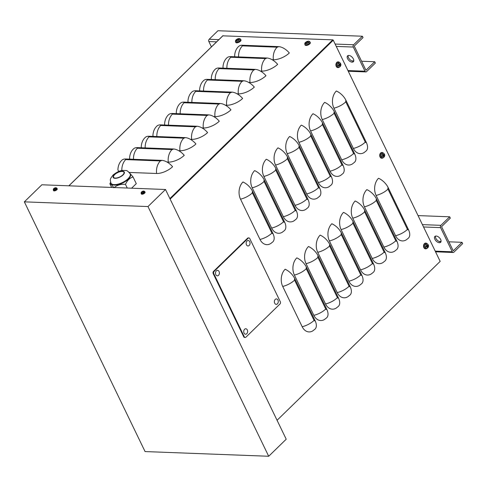 <?xml version="1.0" encoding="UTF-8"?>
<svg xmlns="http://www.w3.org/2000/svg" width="487" height="487" viewBox="0 0 487 487"><rect width="100%" height="100%" fill="white"/><g stroke="black" fill="none" stroke-linecap="round" stroke-linejoin="round"><path stroke-width="0.73" d="M222.863 35.837L332.798 39.843L333.254 40.19L440.175 261.379L277.073 420.293M234.941 56.784A12.327 5.193 154.2 0 1 234.661 55.621C235.008 49.875 237.851 47.172 238.612 46.484A12.327 6.946 -134.3 0 1 242.343 45.248L278.461 46.618A12.327 6.946 -134.3 0 1 289.321 52.961A12.327 5.193 154.2 0 1 273.359 59.743L272.111 59.694M223.265 68.156A12.327 5.193 154.2 0 1 222.985 66.999C223.332 61.246 226.175 58.543 226.936 57.856A12.327 6.946 -134.3 0 1 230.674 56.62L266.785 57.996A12.327 6.946 -134.3 0 1 277.645 64.339A12.327 5.193 154.2 0 1 261.683 71.114L260.435 71.072M211.595 79.533A12.327 5.193 154.2 0 1 211.315 78.37C211.662 72.624 214.499 69.921 215.26 69.233A12.327 6.946 -134.3 0 1 218.998 67.997L255.109 69.367A12.327 6.946 -134.3 0 1 265.975 75.71A12.327 5.193 154.2 0 1 250.008 82.492L248.76 82.443M199.92 90.905A12.327 5.193 154.2 0 1 199.64 89.748C199.987 83.995 202.829 81.292 203.584 80.605A12.327 6.946 -134.3 0 1 207.322 79.369L243.433 80.745A12.327 6.946 -134.3 0 1 254.299 87.088A12.327 5.193 154.2 0 1 238.338 93.863L237.084 93.821M188.244 102.282A12.327 5.193 154.2 0 1 187.964 101.119C188.311 95.373 191.154 92.664 191.915 91.982A12.327 6.946 -134.3 0 1 195.646 90.74L231.763 92.116A12.327 6.946 -134.3 0 1 242.623 98.459A12.327 5.193 154.2 0 1 226.662 105.241L225.414 105.192M176.568 113.654A12.327 5.193 154.2 0 1 176.288 112.497C176.635 106.744 179.478 104.041 180.239 103.354A12.327 6.946 -134.3 0 1 183.976 102.118L220.087 103.494A12.327 6.946 -134.3 0 1 230.948 109.837A12.327 5.193 154.2 0 1 214.986 116.612L213.738 116.563M164.898 125.031A12.327 5.193 154.2 0 1 164.618 123.868C164.965 118.122 167.802 115.413 168.563 114.731A12.327 6.946 -134.3 0 1 172.301 113.489L208.412 114.865A12.327 6.946 -134.3 0 1 219.278 121.208A12.327 5.193 154.2 0 1 203.31 127.99L202.062 127.941M153.222 136.403A12.327 5.193 154.2 0 1 152.942 135.246C153.289 129.493 156.132 126.79 156.887 126.103A12.327 6.946 -134.3 0 1 160.625 124.867L196.736 126.236A12.327 6.946 -134.3 0 1 207.602 132.58A12.327 5.193 154.2 0 1 191.641 139.361L190.393 139.312M141.547 147.774A12.327 5.193 154.2 0 1 141.267 146.617C141.614 140.871 144.456 138.162 145.217 137.48A12.327 6.946 -134.3 0 1 148.955 136.238L185.066 137.614A12.327 6.946 -134.3 0 1 195.926 143.957A12.327 5.193 154.2 0 1 179.965 150.739L178.717 150.69M129.871 159.152A12.327 5.193 154.2 0 1 129.591 157.989C129.944 152.242 132.781 149.539 133.541 148.852A12.327 6.946 -134.3 0 1 137.279 147.616L173.39 148.985A12.327 6.946 -134.3 0 1 184.25 155.329A12.327 5.193 154.2 0 1 168.289 162.11L167.041 162.061M118.998 171.375A12.327 5.193 154.2 0 1 117.921 169.366C118.268 163.62 121.105 160.911 121.866 160.229A12.327 6.946 -134.3 0 1 125.603 158.987L161.714 160.363A12.327 6.946 -134.3 0 1 172.581 166.706A12.327 5.193 154.2 0 1 156.613 173.488L129.238 172.441M240.523 199.165A12.327 8.766 -87.8 0 1 242.952 181.986A12.327 6.946 45.7 0 1 252.613 191.415L272.897 233.37A12.327 6.946 45.7 0 1 272.836 241.875L270.729 243.537A12.327 8.766 -87.8 0 1 259.991 239.44L240.523 199.165A12.327 5.193 154.2 0 0 252.412 192.846A1.029 0.731 -87.8 0 1 252.613 191.415M252.199 187.793A12.327 8.766 -87.8 0 1 254.628 170.614A12.327 6.946 45.7 0 1 264.289 180.038L284.572 221.999A12.327 6.946 45.7 0 1 284.505 230.497L282.405 232.165A12.327 8.766 -87.8 0 1 271.667 228.068L252.199 187.793A12.327 5.193 154.2 0 0 264.082 181.474A1.029 0.731 -87.8 0 1 264.289 180.038M263.869 176.416A12.327 8.766 -87.8 0 1 266.298 159.237A12.327 6.946 45.7 0 1 275.959 168.666L296.242 210.621A12.327 6.946 45.7 0 1 296.181 219.126L294.081 220.788A12.327 8.766 -87.8 0 1 283.343 216.691L263.869 176.416A12.327 5.193 154.2 0 0 275.758 170.097A1.029 0.731 -87.8 0 1 275.959 168.666M275.545 165.044A12.327 8.766 -87.8 0 1 277.974 147.865A12.327 6.946 45.7 0 1 287.634 157.289L307.918 199.25A12.327 6.946 45.7 0 1 307.857 207.748L305.757 209.416A12.327 8.766 -87.8 0 1 295.019 205.319L275.545 165.044A12.327 5.193 154.2 0 0 287.433 158.725A1.029 0.731 -87.8 0 1 287.634 157.289M287.22 153.667A12.327 8.766 -87.8 0 1 289.649 136.488A12.327 6.946 45.7 0 1 299.31 145.917L319.594 187.872A12.327 6.946 45.7 0 1 319.533 196.377L317.427 198.039A12.327 8.766 -87.8 0 1 306.688 193.948L287.22 153.667A12.327 5.193 154.2 0 0 299.109 147.348A1.029 0.731 -87.8 0 1 299.31 145.917M298.896 142.295A12.327 8.766 -87.8 0 1 301.325 125.116A12.327 6.946 45.7 0 1 310.986 134.54L331.27 176.501A12.327 6.946 45.7 0 1 331.203 184.999L329.102 186.667A12.327 8.766 -87.8 0 1 318.364 182.57L298.896 142.295A12.327 5.193 154.2 0 0 310.779 135.976A1.029 0.731 -87.8 0 1 310.986 134.54M310.566 130.918A12.327 8.766 -87.8 0 1 312.995 113.739A12.327 6.946 45.7 0 1 322.656 123.168L342.939 165.123A12.327 6.946 45.7 0 1 342.878 173.628L340.778 175.29A12.327 8.766 -87.8 0 1 330.04 171.199L310.566 130.918A12.327 5.193 154.2 0 0 322.455 124.599A1.029 0.731 -87.8 0 1 322.656 123.168M322.242 119.546A12.327 8.766 -87.8 0 1 324.671 102.367A12.327 6.946 45.7 0 1 334.332 111.791L354.615 153.752A12.327 6.946 45.7 0 1 354.554 162.256L352.454 163.918A12.327 8.766 -87.8 0 1 341.71 159.821L322.242 119.546A12.327 5.193 154.2 0 0 334.131 113.228A1.029 0.731 -87.8 0 1 334.332 111.791M333.918 108.169A12.327 8.766 -87.8 0 1 336.347 90.996A12.327 6.946 45.7 0 1 346.007 100.419L366.291 142.374A12.327 6.946 45.7 0 1 366.23 150.879L364.124 152.547A12.327 8.766 -87.8 0 1 353.385 148.45L333.918 108.169A12.327 5.193 154.2 0 0 345.8 101.856A1.029 0.731 -87.8 0 1 346.007 100.419M282.71 286.429A12.327 8.766 -87.8 0 1 285.138 269.25A12.327 6.946 45.7 0 1 294.799 278.68L315.083 320.635A12.327 6.946 45.7 0 1 315.022 329.139L312.916 330.807A12.327 8.766 -87.8 0 1 302.177 326.71L282.71 286.429A12.327 5.193 154.2 0 0 294.598 280.116A1.029 0.731 -87.8 0 1 294.799 278.68M294.385 275.058A12.327 8.766 -87.8 0 1 296.814 257.879A12.327 6.946 45.7 0 1 306.475 267.308L326.759 309.263A12.327 6.946 45.7 0 1 326.692 317.767L324.592 319.429A12.327 8.766 -87.8 0 1 313.853 315.332L294.385 275.058A12.327 5.193 154.2 0 0 306.268 268.739A1.029 0.731 -87.8 0 1 306.475 267.308M306.055 263.68A12.327 8.766 -87.8 0 1 308.484 246.507A12.327 6.946 45.7 0 1 318.145 255.931L338.428 297.892A12.327 6.946 45.7 0 1 338.368 306.39L336.267 308.058A12.327 8.766 -87.8 0 1 325.529 303.961L306.055 263.68A12.327 5.193 154.2 0 0 317.944 257.367A1.029 0.731 -87.8 0 1 318.145 255.931M317.731 252.309A12.327 8.766 -87.8 0 1 320.16 235.13A12.327 6.946 45.7 0 1 329.821 244.559L350.104 286.514A12.327 6.946 45.7 0 1 350.043 295.019L347.943 296.68A12.327 8.766 -87.8 0 1 337.205 292.584L317.731 252.309A12.327 5.193 154.2 0 0 329.62 245.99A1.029 0.731 -87.8 0 1 329.821 244.559M329.407 240.937A12.327 8.766 -87.8 0 1 331.836 223.758A12.327 6.946 45.7 0 1 341.497 233.182L361.78 275.143A12.327 6.946 45.7 0 1 361.719 283.641L359.613 285.309A12.327 8.766 -87.8 0 1 348.875 281.212L329.407 240.937A12.327 5.193 154.2 0 0 341.29 234.618A1.029 0.731 -87.8 0 1 341.497 233.182M341.083 229.56A12.327 8.766 -87.8 0 1 343.512 212.381A12.327 6.946 45.7 0 1 353.172 221.81L373.45 263.765A12.327 6.946 45.7 0 1 373.389 272.27L371.289 273.931A12.327 8.766 -87.8 0 1 360.55 269.835L341.083 229.56A12.327 5.193 154.2 0 0 352.965 223.241A1.029 0.731 -87.8 0 1 353.172 221.81M352.752 218.188A12.327 8.766 -87.8 0 1 355.181 201.009A12.327 6.946 45.7 0 1 364.842 210.433L385.126 252.394A12.327 6.946 45.7 0 1 385.065 260.892L382.965 262.56A12.327 8.766 -87.8 0 1 372.226 258.463L352.752 218.188A12.327 5.193 154.2 0 0 364.641 211.869A1.029 0.731 -87.8 0 1 364.842 210.433M364.428 206.811A12.327 8.766 -87.8 0 1 366.857 189.632A12.327 6.946 45.7 0 1 376.518 199.061L396.802 241.016A12.327 6.946 45.7 0 1 396.741 249.521L394.64 251.182A12.327 8.766 -87.8 0 1 383.896 247.086L364.428 206.811A12.327 5.193 154.2 0 0 376.317 200.492A1.029 0.731 -87.8 0 1 376.518 199.061M378.533 178.26A12.327 6.946 45.7 0 1 388.194 187.684L408.477 229.645A12.327 6.946 45.7 0 1 408.416 238.143L406.31 239.811A12.327 8.766 -87.8 0 1 395.572 235.714L376.104 195.439A12.327 8.766 -87.8 0 1 378.533 178.26M248.875 237.924L248.297 237.9A1.644 1.169 92.2 0 0 247.585 238.198L213.537 271.375A1.644 1.169 92.2 0 0 213.215 273.664L243.719 336.767A1.644 1.169 92.2 0 0 244.626 337.461L245.205 337.479A1.644 1.169 92.2 0 0 245.917 337.181L279.964 304.004A1.644 1.169 92.2 0 0 280.287 301.715L249.788 238.618A1.644 1.169 92.2 0 0 248.875 237.924A1.644 1.169 92.2 0 0 248.163 238.222L214.116 271.399A1.644 1.169 92.2 0 0 213.793 273.688L244.291 336.785A1.644 1.169 92.2 0 0 245.205 337.479M335.117 44.055L353.623 44.755A1.644 1.169 -87.8 0 0 353.3 47.05L364.982 71.212A1.644 1.169 92.2 0 0 365.889 71.912A1.644 1.169 92.2 0 0 366.601 71.607L375.355 63.079L374.71 61.733L365.95 70.268L354.268 46.101L363.028 37.572L362.377 36.227L217.939 30.736L209.185 39.264L218.882 39.636M353.623 44.755L362.377 36.227M211.437 46.886L208.862 41.553A1.644 1.169 -87.8 0 1 209.185 39.264M351.724 60.863L353.751 60.936M361.585 61.234L374.71 61.733M348.217 55.512A4.109 2.313 -134.3 0 0 349.788 59.469A4.109 2.313 -134.3 0 0 353.702 61.143M348.85 55.445A4.109 2.313 45.7 0 1 352.832 58.02A4.109 2.313 45.7 0 1 353.343 61.746A4.109 2.313 45.7 0 1 348.814 60.418A4.109 2.313 45.7 0 1 347.602 55.859A4.109 2.313 45.7 0 1 348.85 55.445M422.412 224.629L440.912 225.329A1.644 1.169 -87.8 0 0 440.589 227.624L452.271 251.785A1.644 1.169 92.2 0 0 453.184 252.485A1.644 1.169 92.2 0 0 453.896 252.181L462.65 243.652L461.999 242.307L453.245 250.842L441.563 226.674L450.317 218.146L449.671 216.8L418.047 215.601M440.912 225.329L449.671 216.8M439.012 241.436L441.045 241.515M448.88 241.808L461.999 242.307M435.512 236.085A4.109 2.313 -134.3 0 0 437.076 240.042A4.109 2.313 -134.3 0 0 440.991 241.716M436.145 236.018A4.109 2.313 45.7 0 1 440.12 238.593A4.109 2.313 45.7 0 1 440.632 242.319A4.109 2.313 45.7 0 1 436.108 240.992A4.109 2.313 45.7 0 1 434.897 236.432A4.109 2.313 45.7 0 1 436.145 236.018M24.35 201.849L147.987 206.549L165.501 189.492L286.216 439.207L268.702 456.264L145.065 451.565L24.35 201.849L41.864 184.786L165.501 189.492M147.987 206.549L268.702 456.264M131.606 188.201L136.281 183.648L133.061 176.982L129.865 173.269M127.247 188.037L125.476 184.372C127.259 180.367 129.792 177.907 133.061 176.982M111.651 187.44L109.879 183.776C110.47 183.569 111.809 184.896 113.885 187.769C117.008 185.097 120.873 183.964 125.476 184.372M110.61 182.321L109.879 183.776M122.797 174.918A5.753 2.423 -25.8 0 0 123.935 172.258A5.753 2.423 -25.8 0 0 120.058 171.71A5.753 2.423 -25.8 0 0 114.707 174.608A5.753 2.423 -25.8 0 0 113.574 177.268A5.753 2.423 -25.8 0 0 117.446 177.816A5.753 2.423 -25.8 0 0 122.797 174.918M114.439 185.084A10.684 4.499 154.2 0 1 111.146 183.575L110.92 183.106A10.684 4.499 -25.8 0 0 118.116 184.123A10.684 4.499 -25.8 0 0 128.051 178.741A10.684 4.499 -25.8 0 0 130.157 173.804L130.388 174.273A10.684 4.499 154.2 0 1 128.276 179.204A10.684 4.499 154.2 0 1 114.439 185.084M427.945 245.381A1.601 1.138 92.2 0 0 427.696 244.864A4.931 1.905 148.3 0 1 427.233 245.527L427.032 245.478A4.931 3.178 -134.3 0 0 426.46 244.559A1.601 1.138 92.2 0 0 426.082 244.931A4.931 2.35 45.7 0 1 426.697 245.801L426.661 246.081A4.931 1.613 153.4 0 1 425.839 246.672A1.601 1.138 92.2 0 0 426.088 247.195L426.088 247.195A4.931 2.514 -24.9 0 0 426.886 246.544L427.081 246.592A4.931 2.563 51.7 0 1 427.324 247.493A1.601 1.138 92.2 0 0 427.702 247.128A4.931 2.959 -140.6 0 0 427.416 246.264L427.458 245.984A4.931 2.228 -19.7 0 0 427.945 245.381L427.184 245.558M427.166 246.842L427.702 247.128M425.748 244.115A2.332 1.656 -87.8 0 1 428.323 245.807A2.332 1.656 -87.8 0 1 425.93 248.139A2.332 1.656 -87.8 0 1 425.748 244.115M427.233 245.527L426.496 245.491M426.168 246.452L427.081 246.592M426.046 248.851L425.541 248.851A2.879 2.045 -87.8 0 1 423.532 245.898A2.879 2.045 -87.8 0 1 425.76 243.11L426.259 243.153A2.855 2.027 92.2 0 0 424.956 243.67A2.855 2.027 92.2 0 0 424.134 246.872A2.855 2.027 92.2 0 0 426.046 248.851C429.254 247.627 429.388 244.626 426.259 243.153M426.971 246.769L426.533 245.862L427.142 245.564M425.955 246.422L426.265 246.501M384.14 154.756A1.601 1.138 92.2 0 0 383.89 154.239A4.931 1.905 148.3 0 1 383.421 154.903L383.226 154.854A4.931 3.178 -134.3 0 0 382.654 153.941A1.601 1.138 92.2 0 0 382.277 154.306A4.931 2.35 45.7 0 1 382.892 155.176L382.849 155.463A4.931 1.613 153.4 0 1 382.027 156.053A1.601 1.138 92.2 0 0 382.283 156.571L382.283 156.571A4.931 2.514 -24.9 0 0 383.074 155.919L383.275 155.968A4.931 2.563 51.7 0 1 383.512 156.869A1.601 1.138 92.2 0 0 383.89 156.504A4.931 2.959 -140.6 0 0 383.61 155.645L383.646 155.365A4.931 2.228 -19.7 0 0 384.14 154.756L383.379 154.939M383.354 156.224L383.89 156.504M381.936 153.49A2.332 1.656 -87.8 0 1 384.517 155.183A2.332 1.656 -87.8 0 1 382.125 157.514A2.332 1.656 -87.8 0 1 381.936 153.49M383.421 154.903L382.691 154.866M382.356 155.828L383.275 155.968M382.234 158.226L381.735 158.232A2.879 2.045 -87.8 0 1 379.726 155.28A2.879 2.045 -87.8 0 1 381.948 152.486L382.453 152.528A2.855 2.027 92.2 0 0 381.144 153.046A2.855 2.027 92.2 0 0 380.329 156.248A2.855 2.027 92.2 0 0 382.234 158.226C385.448 157.003 385.576 154.002 382.453 152.528M383.166 156.15L382.66 155.676L383.336 154.945M382.149 155.803L382.459 155.877M340.328 64.138A1.601 1.138 92.2 0 0 340.078 63.62A4.931 1.905 148.3 0 1 339.616 64.278L339.415 64.229A4.931 3.178 -134.3 0 0 338.842 63.316A1.601 1.138 92.2 0 0 338.465 63.681A4.931 2.35 45.7 0 1 339.08 64.558L339.043 64.838A4.931 1.613 153.4 0 1 338.222 65.428A1.601 1.138 92.2 0 0 338.471 65.946L338.471 65.946A4.931 2.514 -24.9 0 0 339.269 65.301L339.463 65.343A4.931 2.563 51.7 0 1 339.707 66.25A1.601 1.138 92.2 0 0 340.084 65.879A4.931 2.959 -140.6 0 0 339.798 65.021L339.841 64.741A4.931 2.228 -19.7 0 0 340.328 64.138L339.567 64.314M339.549 65.599L340.084 65.879M338.13 62.872A2.332 1.656 -87.8 0 1 340.705 64.564A2.332 1.656 -87.8 0 1 338.313 66.889A2.332 1.656 -87.8 0 1 338.13 62.872M339.616 64.278L338.879 64.247M338.55 65.203L339.463 65.343M338.428 67.602L337.923 67.608A2.879 2.045 -87.8 0 1 335.914 64.655A2.879 2.045 -87.8 0 1 338.142 61.861L338.642 61.904A2.855 2.027 92.2 0 0 337.339 62.421A2.855 2.027 92.2 0 0 336.517 65.623A2.855 2.027 92.2 0 0 338.428 67.602C341.637 66.384 341.771 63.377 338.642 61.904M339.354 65.526L338.915 64.613L339.524 64.321L338.964 64.369M338.337 65.179L338.648 65.252M306.061 42.065A1.601 0.676 -25.8 0 0 305.684 42.43A4.931 2.764 38.7 0 1 306.378 42.247L306.402 42.363A4.931 3.811 88.7 0 0 305.824 43.185A1.601 0.676 -25.8 0 0 306.274 43.203A4.931 3.159 -84.9 0 1 306.798 42.381L307.06 42.272A4.931 2.398 42.5 0 1 307.894 42.515A1.601 0.676 -25.8 0 0 308.271 42.144L308.271 42.144A4.931 3.123 -130.6 0 0 307.388 41.943L307.37 41.821A4.931 3.446 -79.7 0 1 308.131 41.389A1.601 0.676 -25.8 0 0 307.681 41.371A4.931 3.525 83.9 0 0 306.974 41.809L306.713 41.919A4.931 2.764 -127.2 0 0 306.061 42.065L306.293 42.253M305.72 43.891A2.332 0.98 154.2 0 1 305.678 42.296C304.929 42.765 304.655 43.483 304.856 44.451A2.855 1.199 -25.8 0 0 305.745 44.871A2.855 1.199 -25.8 0 0 308.788 43.83A2.855 1.199 -25.8 0 0 309.994 41.973C309.355 41.212 308.624 40.981 307.79 41.273L307.79 41.273A2.332 0.98 154.2 0 1 308.971 42.357A2.332 0.98 154.2 0 1 305.72 43.891M306.378 42.247L306.579 42.686M307.571 42.399L307.37 41.821M309.994 41.973L310.298 42.546A2.879 1.211 154.2 0 1 308.241 44.907A2.879 1.211 154.2 0 1 305.118 45.047L304.856 44.451M236.731 39.423A1.601 0.676 -25.8 0 0 236.359 39.794A4.931 2.764 38.7 0 1 237.047 39.605L237.072 39.727A4.931 3.811 88.7 0 0 236.493 40.549A1.601 0.676 -25.8 0 0 236.944 40.567A4.931 3.159 -84.9 0 1 237.467 39.745L237.729 39.636A4.931 2.398 42.5 0 1 238.563 39.873A1.601 0.676 -25.8 0 0 238.94 39.508L238.94 39.508A4.931 3.123 -130.6 0 0 238.064 39.307L238.04 39.185A4.931 3.446 -79.7 0 1 238.8 38.753A1.601 0.676 -25.8 0 0 238.356 38.735A4.931 3.525 83.9 0 0 237.644 39.173L237.382 39.283A4.931 2.764 -127.2 0 0 236.731 39.423L236.962 39.617M236.396 41.255A2.332 0.98 154.2 0 1 236.347 39.654C235.605 40.129 235.331 40.847 235.525 41.815A2.855 1.199 -25.8 0 0 236.414 42.235A2.855 1.199 -25.8 0 0 239.458 41.194A2.855 1.199 -25.8 0 0 240.663 39.331C240.03 38.576 239.294 38.345 238.46 38.637L238.46 38.637A2.332 0.98 154.2 0 1 239.641 39.721A2.332 0.98 154.2 0 1 236.396 41.255M237.047 39.605L237.248 40.05M238.246 39.764L238.04 39.185M240.663 39.331L240.968 39.91A2.879 1.211 154.2 0 1 238.916 42.266A2.879 1.211 154.2 0 1 235.787 42.412L235.525 41.815M54.124 188.353A1.09 0.457 -25.8 0 0 53.935 188.536A3.287 1.68 41.4 0 1 54.374 188.445L54.386 188.53A3.287 2.411 85.3 0 0 54.039 189.09A1.09 0.457 -25.8 0 0 54.264 189.096A3.287 2.24 -81.4 0 1 54.654 188.542L54.848 188.463A3.287 1.771 39.9 0 1 55.445 188.597A1.09 0.457 -25.8 0 0 55.634 188.408L55.634 188.408A3.287 1.918 -128.2 0 0 55.074 188.244L55.055 188.152A3.287 2.167 -83.4 0 1 55.536 187.86A1.09 0.457 -25.8 0 0 55.305 187.848A3.287 2.484 87.1 0 0 54.788 188.14L54.599 188.226A3.287 2.009 -129.5 0 0 54.124 188.353L54.252 188.457M53.887 189.711A1.717 0.724 154.2 0 1 53.655 188.713L53.284 190.027A2.033 0.852 -25.8 0 0 53.911 190.326A2.033 0.852 -25.8 0 0 56.078 189.583A2.033 0.852 -25.8 0 0 56.936 188.262L55.67 187.738A1.717 0.724 154.2 0 1 56.2 188.67A1.717 0.724 154.2 0 1 53.887 189.711M55.183 188.524L55.055 188.152M56.936 188.262L57.235 188.828A2.058 0.864 154.2 0 1 55.768 190.514A2.058 0.864 154.2 0 1 53.54 190.618L53.284 190.027M141.942 191.695A1.09 0.457 -25.8 0 0 141.754 191.878A3.287 1.68 41.4 0 1 142.186 191.781L142.204 191.872A3.287 2.411 85.3 0 0 141.851 192.432A1.09 0.457 -25.8 0 0 142.082 192.438A3.287 2.24 -81.4 0 1 142.472 191.884L142.661 191.799A3.287 1.771 39.9 0 1 143.263 191.933A1.09 0.457 -25.8 0 0 143.452 191.75L143.452 191.75A3.287 1.918 -128.2 0 0 142.886 191.58L142.874 191.494A3.287 2.167 -83.4 0 1 143.348 191.196A1.09 0.457 -25.8 0 0 143.123 191.19A3.287 2.484 87.1 0 0 142.606 191.482L142.411 191.561A3.287 2.009 -129.5 0 0 141.942 191.695L142.07 191.793M141.705 193.047A1.717 0.724 154.2 0 1 141.474 192.055L141.096 193.369A2.033 0.852 -25.8 0 0 141.729 193.668A2.033 0.852 -25.8 0 0 143.896 192.925A2.033 0.852 -25.8 0 0 144.755 191.604L143.488 191.081A1.717 0.724 154.2 0 1 144.018 192.012A1.717 0.724 154.2 0 1 141.705 193.047M142.995 191.86L142.874 191.494M144.755 191.604L145.053 192.164A2.058 0.864 154.2 0 1 143.586 193.85A2.058 0.864 154.2 0 1 141.352 193.954L141.096 193.369M244.054 333.071A2.733 1.942 -87.8 0 1 244.571 329.285A2.733 1.942 -87.8 0 1 247.256 329.851A3.458 3.458 0 0 1 247.128 333.248A2.733 1.942 -87.8 0 1 244.054 333.071M215.82 274.668A2.733 1.942 -87.8 0 1 216.338 270.888A2.733 1.942 -87.8 0 1 219.022 271.454A3.458 3.458 0 0 1 218.894 274.851A2.733 1.942 -87.8 0 1 215.82 274.668M274.698 303.212A2.733 1.942 -87.8 0 1 275.216 299.432A2.733 1.942 -87.8 0 1 277.9 299.998A3.458 3.458 0 0 1 277.773 303.395A2.733 1.942 -87.8 0 1 274.698 303.212M246.465 244.815A2.733 1.942 -87.8 0 1 246.982 241.028A2.733 1.942 -87.8 0 1 249.667 241.595A3.458 3.458 0 0 1 249.539 244.991A2.733 1.942 -87.8 0 1 246.465 244.815M223.028 35.667L68.923 185.815M333.254 40.19L170.146 199.104M332.798 39.843L169.89 198.568M121.823 170.584A12.327 8.766 -87.8 0 1 125.719 159.608L160.381 160.929A12.327 8.766 92.2 0 0 156.613 173.488M160.381 160.929A1.029 0.432 -25.8 0 0 161.714 160.363M125.719 159.608A1.029 0.432 154.2 0 1 125.603 158.987M133.499 159.292A12.327 8.766 -87.8 0 1 137.395 148.237L172.057 149.552A12.327 8.766 92.2 0 0 168.289 162.11M172.057 149.552A1.029 0.432 -25.8 0 0 173.39 148.985M137.395 148.237A1.029 0.432 154.2 0 1 137.279 147.616M145.175 147.914A12.327 8.766 -87.8 0 1 149.065 136.859L183.733 138.18A12.327 8.766 92.2 0 0 179.965 150.739M183.733 138.18A1.029 0.432 -25.8 0 0 185.066 137.614M149.065 136.859A1.029 0.432 154.2 0 1 148.955 136.238M156.851 136.543A12.327 8.766 -87.8 0 1 160.74 125.488L195.403 126.803A12.327 8.766 92.2 0 0 191.641 139.361M195.403 126.803A1.029 0.432 -25.8 0 0 196.736 126.236M160.74 125.488A1.029 0.432 154.2 0 1 160.625 124.867M168.526 125.165A12.327 8.766 -87.8 0 1 172.416 114.11L207.078 115.431A12.327 8.766 92.2 0 0 203.31 127.99M207.078 115.431A1.029 0.432 -25.8 0 0 208.412 114.865M172.416 114.11A1.029 0.432 154.2 0 1 172.301 113.489M180.196 113.794A12.327 8.766 -87.8 0 1 184.092 102.739L218.754 104.054A12.327 8.766 92.2 0 0 214.986 116.612M218.754 104.054A1.029 0.432 -25.8 0 0 220.087 103.494M184.092 102.739A1.029 0.432 154.2 0 1 183.976 102.118M191.872 102.416A12.327 8.766 -87.8 0 1 195.762 91.361L230.43 92.682A12.327 8.766 92.2 0 0 226.662 105.241M230.43 92.682A1.029 0.432 -25.8 0 0 231.763 92.116M195.762 91.361A1.029 0.432 154.2 0 1 195.646 90.74M203.548 91.045A12.327 8.766 -87.8 0 1 207.438 79.99L242.1 81.311A12.327 8.766 92.2 0 0 238.338 93.863M242.1 81.311A1.029 0.432 -25.8 0 0 243.433 80.745M207.438 79.99A1.029 0.432 154.2 0 1 207.322 79.369M215.224 79.667A12.327 8.766 -87.8 0 1 219.113 68.618L253.776 69.933A12.327 8.766 92.2 0 0 250.008 82.492M253.776 69.933A1.029 0.432 -25.8 0 0 255.109 69.367M219.113 68.618A1.029 0.432 154.2 0 1 218.998 67.997M226.893 68.296A12.327 8.766 -87.8 0 1 230.783 57.241L265.452 58.562A12.327 8.766 92.2 0 0 261.683 71.114M265.452 58.562A1.029 0.432 -25.8 0 0 266.785 57.996M230.783 57.241A1.029 0.432 154.2 0 1 230.674 56.62M238.569 56.918A12.327 8.766 -87.8 0 1 242.459 45.869L277.127 47.184A12.327 8.766 92.2 0 0 273.359 59.743M277.127 47.184A1.029 0.432 -25.8 0 0 278.461 46.618M242.459 45.869A1.029 0.432 154.2 0 1 242.343 45.248M259.991 239.44A12.327 5.193 -25.8 0 0 271.88 233.127A1.029 0.731 92.2 0 0 272.897 233.37M271.88 233.127L252.412 192.846M271.667 228.068A12.327 5.193 -25.8 0 0 283.556 221.749A1.029 0.731 92.2 0 0 284.572 221.999M283.556 221.749L264.082 181.474M283.343 216.691A12.327 5.193 -25.8 0 0 295.225 210.378A1.029 0.731 92.2 0 0 296.242 210.621M295.225 210.378L275.758 170.097M295.019 205.319A12.327 5.193 -25.8 0 0 306.901 199A1.029 0.731 92.2 0 0 307.918 199.25M306.901 199L287.433 158.725M306.688 193.948A12.327 5.193 -25.8 0 0 318.577 187.629A1.029 0.731 92.2 0 0 319.594 187.872M318.577 187.629L299.109 147.348M318.364 182.57A12.327 5.193 -25.8 0 0 330.253 176.251A1.029 0.731 92.2 0 0 331.27 176.501M330.253 176.251L310.779 135.976M330.04 171.199A12.327 5.193 -25.8 0 0 341.923 164.88A1.029 0.731 92.2 0 0 342.939 165.123M341.923 164.88L322.455 124.599M341.71 159.821A12.327 5.193 -25.8 0 0 353.599 153.502A1.029 0.731 92.2 0 0 354.615 153.752M353.599 153.502L334.131 113.228M353.385 148.45A12.327 5.193 -25.8 0 0 365.274 142.131A1.029 0.731 92.2 0 0 366.291 142.374M365.274 142.131L345.8 101.856M302.177 326.71A12.327 5.193 -25.8 0 0 314.066 320.391A1.029 0.731 92.2 0 0 315.083 320.635M314.066 320.391L294.598 280.116M313.853 315.332A12.327 5.193 -25.8 0 0 325.742 309.014A1.029 0.731 92.2 0 0 326.759 309.263M325.742 309.014L306.268 268.739M325.529 303.961A12.327 5.193 -25.8 0 0 337.412 297.642A1.029 0.731 92.2 0 0 338.428 297.892M337.412 297.642L317.944 257.367M337.205 292.584A12.327 5.193 -25.8 0 0 349.088 286.265A1.029 0.731 92.2 0 0 350.104 286.514M349.088 286.265L329.62 245.99M348.875 281.212A12.327 5.193 -25.8 0 0 360.764 274.893A1.029 0.731 92.2 0 0 361.78 275.143M360.764 274.893L341.29 234.618M360.55 269.835A12.327 5.193 -25.8 0 0 372.439 263.522A1.029 0.731 92.2 0 0 373.45 263.765M372.439 263.522L352.965 223.241M372.226 258.463A12.327 5.193 -25.8 0 0 384.109 252.144A1.029 0.731 92.2 0 0 385.126 252.394M384.109 252.144L364.641 211.869M383.896 247.086A12.327 5.193 -25.8 0 0 395.785 240.773A1.029 0.731 92.2 0 0 396.802 241.016M395.785 240.773L376.317 200.492M395.572 235.714A12.327 5.193 -25.8 0 0 407.461 229.395L387.987 189.12A1.029 0.731 -87.8 0 1 388.194 187.684M387.987 189.12A12.327 5.193 154.2 0 1 376.104 195.439M407.461 229.395A1.029 0.731 92.2 0 0 408.477 229.645M244.291 336.785L243.719 336.767M248.163 238.222L247.585 238.198M214.116 271.399L213.537 271.375M213.793 273.688L213.215 273.664M353.3 47.05L336.255 46.399M216.605 41.852L208.862 41.553M347.937 70.566L364.982 71.212M440.589 227.624L423.55 226.972M435.226 251.14L452.271 251.785M123.089 174.924A6.167 2.593 -25.8 0 0 122.401 171.205A6.167 2.593 -25.8 0 0 114.421 174.596A6.167 2.593 -25.8 0 0 115.109 178.315A6.167 2.593 -25.8 0 0 123.089 174.924M425.9 246.599L426.137 247.092A1.437 1.023 -87.8 0 1 425.906 246.629M427.58 246.994A1.437 1.023 -87.8 0 1 427.288 247.305M427.598 245.028A1.437 1.023 -87.8 0 1 427.793 245.466M426.143 245.004A1.437 1.023 -87.8 0 1 426.381 244.766A1.437 1.023 -87.8 0 1 426.472 244.705M427.416 246.264L426.472 246.3M427.458 245.984L426.728 245.886M427.081 245.533L426.551 245.57M382.325 156.461A1.437 1.023 -87.8 0 1 382.1 156.004M383.768 156.376A1.437 1.023 -87.8 0 1 383.476 156.68M383.786 154.403A1.437 1.023 -87.8 0 1 383.987 154.842M382.338 154.385A1.437 1.023 -87.8 0 1 382.569 154.142A1.437 1.023 -87.8 0 1 382.66 154.081M383.61 155.645L382.66 155.676M383.646 155.365L382.922 155.262M383.269 154.915L382.739 154.945M338.282 65.349L338.52 65.842A1.437 1.023 -87.8 0 1 338.288 65.38M339.963 65.751A1.437 1.023 -87.8 0 1 339.67 66.055M339.981 63.785A1.437 1.023 -87.8 0 1 340.176 64.217M338.526 63.76A1.437 1.023 -87.8 0 1 338.763 63.523A1.437 1.023 -87.8 0 1 338.855 63.462M339.798 65.021L338.855 65.057M339.841 64.741L339.11 64.643M339.463 64.29L338.934 64.321M306.286 43.166A1.437 0.603 154.2 0 1 305.964 43.142M306.974 41.809L307.254 42.314M306.713 41.919L306.871 42.32M306.426 42.332L306.609 42.637M236.962 40.531A1.437 0.603 154.2 0 1 236.633 40.506M237.644 39.173L237.924 39.678M237.382 39.283L237.54 39.684M237.096 39.691L237.279 40.001M54.788 188.14L54.976 188.481M142.606 191.482L142.794 191.817M68.844 185.815L222.906 35.709M348.26 71.236L365.889 71.912M435.555 251.809L453.184 252.485M130.157 173.804C128.105 171.284 126.632 170.2 125.737 170.541L123.491 170.389C120.539 170.298 117.057 171.85 113.051 175.052C109.685 179.587 110.056 178.985 110.92 183.106M427.16 245.564L426.582 245.612M426.989 246.507L426.259 246.385M382.332 156.467L382.094 155.974M383.354 154.945L382.77 154.994M383.184 155.883L382.447 155.761M339.372 65.258L338.642 65.142M308.186 42.162L307.827 42.515M306.341 43.142L305.933 43.13M307.79 41.273A4.931 4.931 0 0 0 305.678 42.296M306.439 42.259L306.64 42.594M307.321 41.906L307.492 42.375M238.855 39.526L238.496 39.873M237.011 40.506L236.603 40.494M238.46 38.637A4.931 4.931 0 0 0 236.347 39.654M237.108 39.624L237.309 39.958M237.991 39.27L238.167 39.739M55.67 187.738A3.287 3.287 0 0 0 53.655 188.713M143.488 191.081A3.287 3.287 0 0 0 141.474 192.055"/></g></svg>
